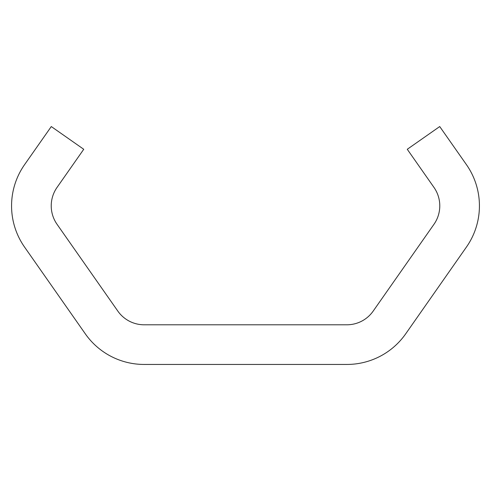 <?xml version="1.0" encoding="UTF-8"?>
<svg xmlns="http://www.w3.org/2000/svg" width="491" height="491" viewBox="0 0 491 491"><rect width="100%" height="100%" fill="white"/><g stroke="black" fill="none" stroke-linecap="round" stroke-linejoin="round"><path stroke-width="0.74" d="M407.266 149.282L439.721 126.555L466.413 164.626A71.809 71.809 0 0 1 466.45 247.028L405.713 333.812A71.809 71.809 0 0 1 346.879 364.445L144.121 364.445A71.809 71.809 0 0 1 85.299 333.825L24.55 247.065A71.809 71.809 0 0 1 24.575 164.657L51.285 126.555L83.74 149.282L57.048 187.402A32.16 32.16 0 0 0 57.048 224.301L117.815 311.079A32.16 32.16 0 0 0 144.158 324.797L346.855 324.797A32.16 32.16 0 0 0 373.197 311.079L433.964 224.301A32.16 32.16 0 0 0 433.964 187.402L407.266 149.282"/></g></svg>
